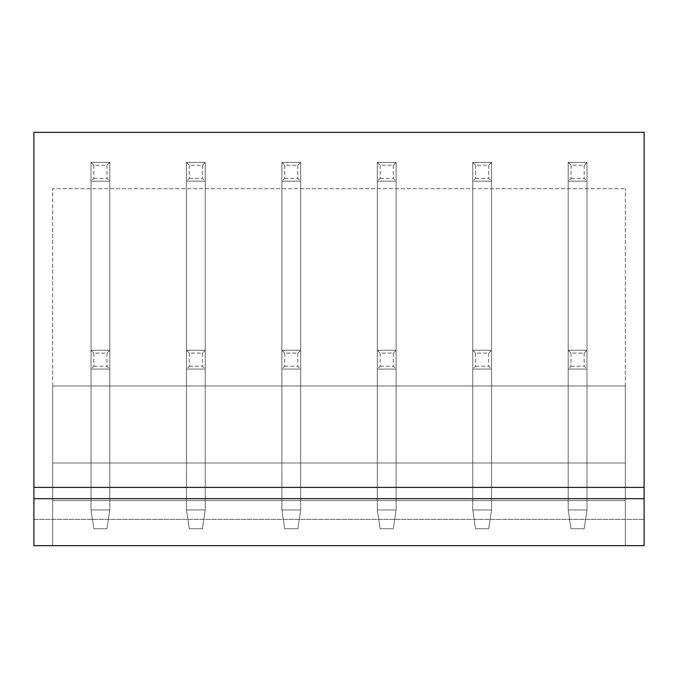 <?xml version="1.0" encoding="UTF-8"?>
<svg xmlns="http://www.w3.org/2000/svg" width="678" height="678" viewBox="0 0 678 678"><rect width="100%" height="100%" fill="white"/><g stroke="black" fill="none" stroke-linecap="round" stroke-linejoin="round"><path stroke-width="0.51" stroke-dasharray="3.39 2.54" d="M52.689 545.654L52.689 385.968L52.689 545.654L625.311 545.654L625.311 385.968L625.311 545.654L625.311 385.968L625.311 545.654L52.689 545.654L625.311 545.654L52.689 545.654L52.689 385.968L625.311 385.968L52.689 385.968L52.689 545.654M109.802 385.968L91.013 385.968L91.013 350.272L91.013 369.061L109.802 369.061L91.013 369.061L91.013 385.968L91.013 162.406L91.013 181.187L109.802 181.187L91.013 181.187L109.802 181.187L91.013 181.187L91.013 385.968L109.802 385.968L109.802 350.272L91.013 350.272L109.802 350.272L109.802 369.061L91.013 369.061L91.013 350.272L109.802 350.272L91.013 350.272L91.013 509.958L91.013 162.406L109.802 162.406L109.802 385.968L109.802 369.061L91.013 369.061L91.013 509.958L91.013 162.406L109.802 162.406L91.013 162.406L109.802 162.406L109.802 509.958L91.013 509.958L93.827 528.747L91.013 509.958L93.827 528.747L106.98 528.747L93.827 528.747L91.013 509.958L109.802 509.958L109.802 162.406L109.802 385.968L91.013 385.968L109.802 385.968M205.239 385.968L186.45 385.968L186.45 350.272L186.45 369.061L205.239 369.061L186.45 369.061L186.45 385.968L186.45 162.406L186.45 181.187L205.239 181.187L186.45 181.187L205.239 181.187L186.45 181.187L186.45 385.968L205.239 385.968L205.239 350.272L186.45 350.272L205.239 350.272L205.239 369.061L186.45 369.061L186.45 350.272L205.239 350.272L186.45 350.272L186.45 509.958L186.45 162.406L205.239 162.406L205.239 385.968L205.239 369.061L186.45 369.061L186.45 509.958L186.45 162.406L205.239 162.406L186.45 162.406L205.239 162.406L205.239 509.958L186.45 509.958L189.272 528.747L186.45 509.958L189.272 528.747L202.417 528.747L189.272 528.747L186.45 509.958L205.239 509.958L205.239 162.406L205.239 385.968L186.45 385.968L205.239 385.968M300.676 385.968L281.887 385.968L281.887 350.272L281.887 369.061L300.676 369.061L281.887 369.061L281.887 385.968L281.887 162.406L281.887 181.187L300.676 181.187L281.887 181.187L300.676 181.187L281.887 181.187L281.887 385.968L300.676 385.968L300.676 350.272L281.887 350.272L300.676 350.272L300.676 369.061L281.887 369.061L281.887 350.272L300.676 350.272L281.887 350.272L281.887 509.958L281.887 162.406L300.676 162.406L300.676 385.968L300.676 369.061L281.887 369.061L281.887 509.958L281.887 162.406L300.676 162.406L281.887 162.406L300.676 162.406L300.676 509.958L281.887 509.958L284.709 528.747L281.887 509.958L284.709 528.747L297.854 528.747L284.709 528.747L281.887 509.958L300.676 509.958L300.676 162.406L300.676 385.968L281.887 385.968L300.676 385.968M396.113 385.968L377.324 385.968L377.324 350.272L377.324 369.061L396.113 369.061L377.324 369.061L377.324 385.968L377.324 162.406L377.324 181.187L396.113 181.187L377.324 181.187L396.113 181.187L377.324 181.187L377.324 385.968L396.113 385.968L396.113 350.272L377.324 350.272L396.113 350.272L396.113 369.061L377.324 369.061L377.324 350.272L396.113 350.272L377.324 350.272L377.324 509.958L377.324 162.406L396.113 162.406L396.113 385.968L396.113 369.061L377.324 369.061L377.324 509.958L377.324 162.406L396.113 162.406L377.324 162.406L396.113 162.406L396.113 509.958L377.324 509.958L380.146 528.747L377.324 509.958L380.146 528.747L393.291 528.747L380.146 528.747L377.324 509.958L396.113 509.958L396.113 162.406L396.113 385.968L377.324 385.968L396.113 385.968M491.55 385.968L472.761 385.968L472.761 350.272L472.761 369.061L491.55 369.061L472.761 369.061L472.761 385.968L472.761 162.406L472.761 181.187L491.55 181.187L472.761 181.187L491.55 181.187L472.761 181.187L472.761 385.968L491.55 385.968L491.55 350.272L472.761 350.272L491.55 350.272L491.55 369.061L472.761 369.061L472.761 350.272L491.55 350.272L472.761 350.272L472.761 509.958L472.761 162.406L491.55 162.406L491.55 385.968L491.55 369.061L472.761 369.061L472.761 509.958L472.761 162.406L491.55 162.406L472.761 162.406L491.55 162.406L491.55 509.958L472.761 509.958L475.583 528.747L472.761 509.958L475.583 528.747L488.728 528.747L475.583 528.747L472.761 509.958L491.55 509.958L491.55 162.406L491.55 385.968L472.761 385.968L491.55 385.968M586.987 385.968L568.198 385.968L568.198 350.272L568.198 369.061L586.987 369.061L568.198 369.061L568.198 385.968L568.198 162.406L568.198 181.187L586.987 181.187L568.198 181.187L586.987 181.187L568.198 181.187L568.198 385.968L586.987 385.968L586.987 350.272L568.198 350.272L586.987 350.272L586.987 369.061L568.198 369.061L568.198 350.272L586.987 350.272L568.198 350.272L568.198 509.958L568.198 162.406L586.987 162.406L586.987 385.968L586.987 369.061L568.198 369.061L568.198 509.958L568.198 162.406L586.987 162.406L568.198 162.406L586.987 162.406L586.987 509.958L568.198 509.958L571.02 528.747L568.198 509.958L571.02 528.747L584.173 528.747L571.02 528.747L568.198 509.958L586.987 509.958L586.987 162.406L586.987 385.968L568.198 385.968L586.987 385.968M33.9 545.654L644.1 545.654L644.1 132.346L33.9 132.346L33.9 545.654L644.1 545.654L644.1 519.356L644.1 545.654L33.9 545.654L33.9 519.356L644.1 519.356L33.9 519.356L33.9 545.654M625.311 498.686L625.311 188.704L625.311 498.686L52.689 498.686L52.689 519.356L52.689 188.704L625.311 188.704L52.689 188.704L52.689 487.414L625.311 487.414L52.689 487.414L52.689 498.686M33.9 487.414L644.1 487.414M52.689 385.968L625.311 385.968L52.689 385.968M52.689 462.998L625.311 462.998L52.689 462.998M52.689 500.567L625.311 500.567L52.689 500.567M109.802 509.958L106.98 528.747L93.827 528.747L106.98 528.747L109.802 509.958L91.013 509.958L109.802 509.958L109.802 350.272L109.802 509.958L106.98 528.747L109.802 509.958M109.802 162.406L106.98 165.22L93.827 165.22L91.013 162.406M93.827 165.22L93.827 178.373L91.013 181.187M106.98 165.22L106.98 178.373L109.802 181.187M93.827 178.373L106.98 178.373M109.802 350.272L106.98 353.094L93.827 353.094L91.013 350.272M93.827 353.094L93.827 366.239L91.013 369.061M106.98 353.094L106.98 366.239L109.802 369.061M93.827 366.239L106.98 366.239M205.239 509.958L202.417 528.747L189.272 528.747L202.417 528.747L205.239 509.958L186.45 509.958L205.239 509.958L205.239 350.272L205.239 509.958L202.417 528.747L205.239 509.958M205.239 162.406L202.417 165.22L189.272 165.22L186.45 162.406M189.272 165.22L189.272 178.373L186.45 181.187M202.417 165.22L202.417 178.373L205.239 181.187M189.272 178.373L202.417 178.373M205.239 350.272L202.417 353.094L189.272 353.094L186.45 350.272M189.272 353.094L189.272 366.239L186.45 369.061M202.417 353.094L202.417 366.239L205.239 369.061M189.272 366.239L202.417 366.239M300.676 509.958L297.854 528.747L284.709 528.747L297.854 528.747L300.676 509.958L281.887 509.958L300.676 509.958L300.676 350.272L300.676 509.958L297.854 528.747L300.676 509.958M300.676 162.406L297.854 165.22L284.709 165.22L281.887 162.406M284.709 165.22L284.709 178.373L281.887 181.187M297.854 165.22L297.854 178.373L300.676 181.187M284.709 178.373L297.854 178.373M300.676 350.272L297.854 353.094L284.709 353.094L281.887 350.272M284.709 353.094L284.709 366.239L281.887 369.061M297.854 353.094L297.854 366.239L300.676 369.061M284.709 366.239L297.854 366.239M396.113 509.958L393.291 528.747L380.146 528.747L393.291 528.747L396.113 509.958L377.324 509.958L396.113 509.958L396.113 350.272L396.113 509.958L393.291 528.747L396.113 509.958M396.113 162.406L393.291 165.22L380.146 165.22L377.324 162.406M380.146 165.22L380.146 178.373L377.324 181.187M393.291 165.22L393.291 178.373L396.113 181.187M380.146 178.373L393.291 178.373M396.113 350.272L393.291 353.094L380.146 353.094L377.324 350.272M380.146 353.094L380.146 366.239L377.324 369.061M393.291 353.094L393.291 366.239L396.113 369.061M380.146 366.239L393.291 366.239M491.55 509.958L488.728 528.747L475.583 528.747L488.728 528.747L491.55 509.958L472.761 509.958L491.55 509.958L491.55 350.272L491.55 509.958L488.728 528.747L491.55 509.958M491.55 162.406L488.728 165.22L475.583 165.22L472.761 162.406M475.583 165.22L475.583 178.373L472.761 181.187M488.728 165.22L488.728 178.373L491.55 181.187M475.583 178.373L488.728 178.373M491.55 350.272L488.728 353.094L475.583 353.094L472.761 350.272M475.583 353.094L475.583 366.239L472.761 369.061M488.728 353.094L488.728 366.239L491.55 369.061M475.583 366.239L488.728 366.239M586.987 509.958L584.173 528.747L571.02 528.747L584.173 528.747L586.987 509.958L568.198 509.958L586.987 509.958L586.987 350.272L586.987 509.958L584.173 528.747L586.987 509.958M586.987 162.406L584.173 165.22L571.02 165.22L568.198 162.406M571.02 165.22L571.02 178.373L568.198 181.187M584.173 165.22L584.173 178.373L586.987 181.187M571.02 178.373L584.173 178.373M586.987 350.272L584.173 353.094L571.02 353.094L568.198 350.272M571.02 353.094L571.02 366.239L568.198 369.061M584.173 353.094L584.173 366.239L586.987 369.061M571.02 366.239L584.173 366.239"/><path stroke-width="1.02" d="M33.9 498.686L33.9 132.346L644.1 132.346L644.1 545.654L33.9 545.654L33.9 498.686L644.1 498.686M33.9 487.414L644.1 487.414"/></g></svg>
